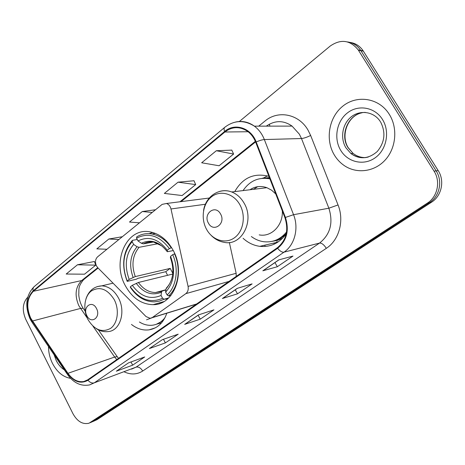 <?xml version="1.0" encoding="UTF-8"?>
<svg xmlns="http://www.w3.org/2000/svg" width="465" height="465" viewBox="0 0 465 465"><rect width="100%" height="100%" fill="white"/><g stroke="black" fill="none" stroke-linecap="round" stroke-linejoin="round"><path stroke-width="0.7" d="M96.476 265.916L97.755 267.683L146.039 316.566L150.178 318.316L152.305 317.543L185.814 293.653C187.877 291.985 188.627 289.561 188.069 286.382L170.992 208.971C170.254 206.117 168.731 204.292 166.424 203.496L162.134 204.385L97.534 256.883C95.249 259.238 94.895 262.248 96.476 265.916M243.073 238.278C248.014 242.8 253.588 245.485 259.796 246.334C270.479 247.38 279.279 243.247 286.207 233.93M125.463 285.929C132.386 298.164 141.627 304.406 153.183 304.656C174.009 305.22 186.279 272.682 172.852 249.804C167.168 239.894 159.739 233.959 150.579 231.989C126.753 226.519 111.344 261.51 125.463 285.929M131.456 324.436C137.059 328.819 142.953 330.627 149.137 329.848C157.536 328.354 163.43 322.809 166.819 313.218M261.626 246.502L261.557 245.927M268.915 176.328C254.088 172.596 242.701 177.688 234.767 191.603M236.191 276.419L236.15 273.298L229.361 242.48M93.273 421.383L97.069 419.633L431.549 202.194C441.605 196.003 444.895 180.798 438.204 170.62L363.171 50.848C359.869 45.971 355.469 43.158 349.959 42.402M92.093 421.895L429.468 202.653C439.57 196.428 442.872 181.135 436.147 170.893L360.735 50.412C357.416 45.506 352.993 42.675 347.454 41.92C352.993 42.675 357.416 45.506 360.735 50.412L436.147 170.893C442.872 181.135 439.57 196.428 429.468 202.653L94.017 420.953L90.187 422.714M52.504 363.456C57.09 372.11 63.112 377.08 70.575 378.353C63.112 377.08 57.09 372.11 52.504 363.456C49.854 358.067 48.523 352.429 48.511 346.553C48.523 352.429 49.854 358.067 52.504 363.456M334.37 155.066C336.887 159.216 340.066 162.64 343.92 165.348C356.289 174.05 374.087 172.108 385.037 160.187C396.052 148.352 398.04 128.241 389.345 114.419L388.13 112.594C377.435 97.447 356.08 94.976 342.449 106.456C328.674 117.738 325.145 139.913 334.37 155.066C336.887 159.216 340.066 162.64 343.92 165.348C356.289 174.05 374.087 172.108 385.037 160.187C396.052 148.352 398.04 128.241 389.345 114.419L388.13 112.594C377.435 97.447 356.08 94.976 342.449 106.456C328.674 117.738 325.145 139.913 334.37 155.066M30.702 318.136C26.069 307.057 26.958 298.1 33.375 291.282L224.886 132.008C232.099 126.521 239.585 126.242 247.339 131.171C251.059 133.856 253.844 137.547 255.704 142.238L284.929 217.661C288.858 230.309 286.318 240.347 277.314 247.775L87.751 379.8L83.863 381.515C77.893 382.463 72.587 379.731 67.948 373.319L30.702 318.136M30.417 318.368L67.687 373.61C74.069 381.986 80.834 384.206 87.984 380.265L277.617 248.31C286.853 240.696 289.457 230.407 285.429 217.434L256.192 141.976C251.036 127.718 234.633 122.568 224.595 131.502L33.154 290.84C26.581 297.838 25.668 307.01 30.417 318.368M231.791 150.119L216.33 150.73L201.659 162.779L219.079 165.755L233.604 154.055L231.756 150.038M194.004 180.751L178.043 182.175L164.354 193.417L182.117 195.544L195.689 184.611L193.969 180.67M94.383 261.504L77.457 264.783L66.187 274.036L84.531 274.187L95.755 265.137L94.354 261.423M27.714 297.222C22.593 302.872 21.925 310.213 25.709 319.246L73.022 413.821C77.388 421.54 82.718 424.673 89.013 423.22L427.358 203.118C437.507 196.858 440.82 181.472 434.06 171.167L358.271 49.97C350.221 40.048 340.868 38.74 330.214 46.047L239.353 121.493M278.756 259.894L292.991 256.07L277.326 266.73L262.835 270.804L278.756 259.894M162.355 339.671L178.211 334.166L165.395 342.885L149.399 348.547L162.355 339.671M128.497 362.874L144.702 356.963L132.665 365.153L116.349 371.204L128.497 362.874M237.226 288.358L252.111 283.882L237.499 293.828L222.398 298.518L237.226 288.358M198.52 314.886L213.941 309.853L200.27 319.159L184.675 324.372L198.52 314.886M122.341 236.72L108.839 239.01L96.836 248.868L106.903 249.269M155.543 209.744L142.296 211.534L129.491 222.049L139.459 222.816M200.27 319.159L198.137 315.241M185.239 324.082L184.675 324.372M237.499 293.828L235.255 289.805M222.938 298.245L222.398 298.518M132.665 365.153L131.002 361.962M116.942 370.884L116.349 371.204M165.395 342.885L163.477 339.281M149.98 348.244L149.399 348.547M277.326 266.73L274.966 262.591M263.347 270.554L262.835 270.804M142.296 211.534L152.212 212.447M108.839 239.01L118.871 239.545M77.457 264.783L95.755 265.137M178.043 182.175L195.689 184.611M216.33 150.73L233.604 154.055M168.656 297.949L164.058 299.245L162.564 298.263C150.352 303.494 139.605 299.675 130.322 286.812L132.316 285.301C140.633 296.624 150.212 300.006 161.053 295.461L161.489 292.177L162.186 291.014L165.883 289.98M172.718 274.059L138.413 282.464L132.316 285.301M167.58 275.321L165.767 271.705L137.948 278.337L136.379 279.18L127.207 281.377L127.195 280.924C121.487 265.521 123.144 252.443 132.165 241.69L133.635 244.421C125.684 254.03 124.202 265.689 129.183 279.401L135.274 276.588L170.207 268.392L172.794 273.31M152.811 232.517L149.085 233.663M163.947 299.303L167.807 298.733M171.184 247.717C165.941 240.085 159.542 235.511 151.985 234C146.492 233.064 141.424 234.017 136.768 236.854L136.536 238.196C148.48 232.145 159.437 235.616 169.4 248.601L171.585 247.636M174.764 253.739L172.718 254.681C179.06 268.671 176.473 286.562 167.127 294.961L168.626 295.949C178.473 287.219 181.205 268.427 174.503 253.791M168.626 295.949L171.091 295.258M130.322 286.812L130.328 287.254C136.757 296.833 144.784 301.704 154.397 301.855L159.367 301.134L164.058 299.245M169.4 248.601L167.261 250.24C158.396 238.83 148.649 235.726 138.012 240.928L136.536 238.196M167.127 294.961L165.61 292.148C174.102 282.627 175.758 270.682 170.568 256.314L172.718 254.681M161.053 295.461L162.564 298.263M138.012 240.928L141.436 243.276L143.429 243.863L153.281 242.027M173.259 250.559L167.371 251.722L167.261 250.24M172.265 276.809C171.201 281.337 169.301 285.004 166.557 287.812L166.028 288.864L165.61 292.148M170.568 256.314L170.446 257.703M274.129 244.177L273.984 243.032M265.05 246.479L264.881 245.154M132.165 241.69L132.403 240.353C122.917 251.588 121.185 265.265 127.207 281.377M132.403 240.353L137.239 239.492M129.183 279.401L127.195 280.924M158.373 243.643L139.047 247.322L137.053 246.746L133.635 244.421M170.207 268.392L165.767 271.705M96.47 308.464C92.076 299.46 82.125 307.196 86.897 315.758C91.169 324.739 101.289 317.182 96.47 308.464M156.374 324.268L163.262 320.612M139.407 321.995C143.737 324.68 148.178 325.744 152.729 325.175C157.652 324.448 161.762 321.914 165.046 317.566M146.539 319.804L152.351 317.653M159.931 303.401L159.983 302.715M220.532 213.952C215.307 204.042 202.752 213.801 208.442 223.159C213.499 233.041 226.286 223.496 220.532 213.952M275.728 193.922L271.606 190.197L266.893 187.697C260.842 185.605 255.192 186.291 249.949 189.755M269.898 178.874C258.697 176.863 249.752 180.769 243.061 190.592M269.729 178.426L262.638 178.298M257.68 186.686L253.582 189.313M272.879 241.178C278 240.132 282.47 237.592 286.289 233.558M251.356 236.534C255.111 239.341 259.191 241.062 263.591 241.701C272.676 242.742 280.337 239.498 286.568 231.971M259.214 234.883C271.293 237.371 283.168 225.415 282.325 210.936M278.221 241.893L276.658 241.742M263.37 178.031L267.485 175.892M152.305 317.543L196.643 303.959M185.814 293.653L229.024 281.412M188.069 286.382L236.15 273.298M170.992 208.971L205.402 204.245M97.069 419.633L90.937 422.278M363.351 51.138L358.457 50.267M438.204 170.62L434.06 171.167M431.549 202.194L427.358 203.118M33.375 291.282L81.706 280.535C75.382 286.986 74.435 295.391 78.852 305.743L87.234 318.043M258.709 126.16L264.986 121.057C277.96 109.943 298.67 113.815 307.952 129.985L310.643 135.466L338.038 204.949C344.501 220.66 339.066 240.184 326.325 248.327L142.691 371.035C137.006 374.61 130.863 374.889 124.26 371.884M256.192 141.976C259.58 140.506 262.301 139.703 264.353 139.558L301.489 138.529L299.332 134.135L292.072 126.102C283.516 120.179 274.925 120.197 266.306 126.149M67.384 374.331L32.498 322.983L32.155 321.332M277.617 248.31C279.959 251.152 282.075 252.437 283.981 252.169L94.29 382.835C92.122 383.456 90.018 382.596 87.984 380.265M285.429 217.434L293.555 214.702C299.065 228.303 294.641 245.142 283.981 252.169L319.56 243.067C330.342 234.447 333.446 222.828 328.871 208.21L301.489 138.529C303.866 138.297 306.917 137.274 310.643 135.466M131.566 369.134L136.088 367.129L94.29 382.835L89.658 384.898C81.247 386.491 73.982 383.207 67.861 375.034L67.687 373.61M235.581 122.045C242.219 120.58 248.496 121.952 254.402 126.166C258.807 129.479 262.126 133.943 264.353 139.558L293.555 214.702L328.871 208.21L338.038 204.949M224.595 131.502C223.839 129.433 223.915 128.026 224.816 127.276C234.215 120.139 244.073 119.767 254.402 126.166L292.072 126.102M224.665 127.404L34.265 286.556C33.108 287.521 32.736 288.945 33.154 290.84M142.691 371.035C140.773 367.885 138.576 366.589 136.088 367.129L319.56 243.067C321.722 242.933 323.977 244.689 326.325 248.327M224.886 132.008L248.089 131.729M255.337 141.337L179.949 201.775M97.743 267.677L81.706 280.535L83.834 279.488M32.399 321.03L80.48 308.44L83.148 308.278L85.147 311.114M67.948 373.319L114.663 357.039L116.762 359.596M92.971 326.203L114.663 357.039L117.203 356.614L118.494 358.393M117.936 357.666L98.342 329.842M84.06 309.568L83.148 308.278C80.648 304.354 79.184 299.832 78.748 294.717C79.23 289.154 77.527 287.201 83.578 279.692L98.115 268.049M269.322 124.196L269.962 126.143M185.134 324.151L198.788 314.799L185.192 324.117M222.845 298.315L237.487 288.277L222.892 298.28M263.26 270.618L279.006 259.825L263.306 270.584M54.103 354.778L56.282 360.66C58.363 364.729 61.06 367.809 64.373 369.896M138.413 282.464C143.057 288.963 148.719 292.334 155.403 292.566L160.907 291.578M167.075 251.46C159.309 241.631 150.765 238.9 141.436 243.276M166.028 288.864C173.329 280.471 174.77 270.014 170.364 257.505M136.257 283.325C143.592 293.09 152.008 296.042 161.489 292.177M162.035 245.962L153.619 242.079C149.986 241.544 146.591 242.143 143.429 243.863M137.053 246.746C130.177 255.204 128.863 265.434 133.118 277.431M139.047 247.322C132.525 255.401 131.264 265.155 135.274 276.588M114.181 299.547C107.328 288.887 99.673 286.062 91.216 291.067C84.264 296.438 82.782 309.632 87.908 319.449C94.436 329.999 102.009 332.975 110.624 328.366C117.808 323.245 119.546 309.614 114.181 299.547M96.325 328.685C100.12 331.115 104.073 332.08 108.176 331.586C120.133 330.906 126.149 311.672 118.395 297.856C114.07 290.218 108.519 286.213 101.748 285.847L97.156 286.62M156.815 324.14L161.588 322.791M239.719 204.472C233.453 193.335 220.114 189.923 211.482 196.846C202.752 203.612 200.584 218.777 206.658 229.512C212.598 240.347 225.566 244.352 234.529 237.72C243.579 231.256 246.119 215.51 239.719 204.472M211.18 235.412C214.882 239.167 219.166 241.463 224.025 242.288C241.504 246.555 255.058 220.776 243.974 202.932C240.87 197.642 236.784 193.986 231.721 191.969C227.6 190.429 223.531 190.261 219.503 191.458M269.398 177.578L261.987 178.351M272.252 241.335L277.657 240.341L282.755 238.115M365.403 112.42C349.389 112.199 338.985 134.007 348.076 147.696L353.051 153.363C356.829 156.298 361.078 157.705 365.804 157.589M380.353 121.615L379.074 119.813C371.994 111.025 358.899 110.06 350.587 117.383C342.199 124.591 340.136 138.378 345.919 147.812L350.912 153.502C356.149 157.478 361.939 158.652 368.292 157.019M382.492 119.488C374.976 107.2 358.457 104.288 347.564 112.809C336.555 121.156 333.486 138.564 340.723 150.369C347.797 162.297 363.781 165.993 375.121 157.827C386.572 149.84 390.176 131.647 382.492 119.488M277.861 242.131L259.796 246.334M163.802 301.616L153.183 304.656M155.304 327.848L149.137 329.848M151.945 317.775L196.358 304.162M166.424 203.496L209.256 198.038M363.171 50.848L358.271 49.97M30.365 319.478L31.905 322.123M30.062 318.885C24.657 305.958 25.988 295.24 34.055 286.736M83.863 381.515L86.595 380.51M255.581 141.912L181.025 201.636M165.912 289.747L155.403 292.566L162.186 291.014M155.403 233.407L151.985 234M113.047 283.168L101.748 285.847C94.116 286.388 88.885 290.637 86.054 298.588M266.893 187.697L231.721 191.969C219.16 187.209 205.489 196.608 203.554 210.633M264.323 177.851L262.033 178.351M361.741 112.861C347.686 115.675 340.357 135.478 348.215 147.696L353.051 153.363L350.912 153.502C359.788 159.704 368.565 159.042 377.255 151.503C384.758 142.377 385.898 132.583 380.666 122.115"/></g></svg>
